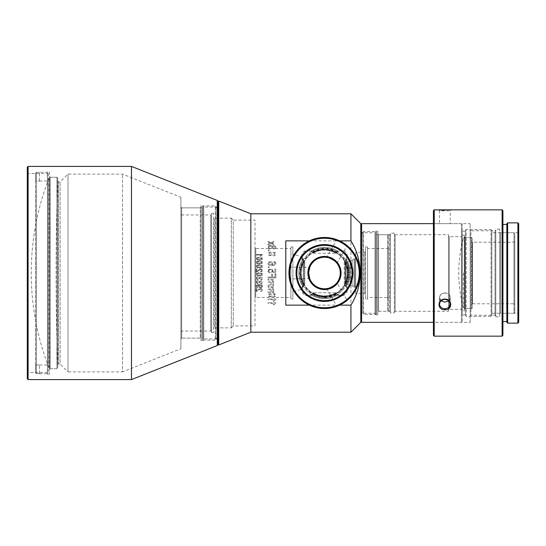<?xml version="1.0" encoding="UTF-8"?>
<svg xmlns="http://www.w3.org/2000/svg" width="546" height="546" viewBox="0 0 546 546"><rect width="100%" height="100%" fill="white"/><g stroke="black" fill="none" stroke-linecap="round" stroke-linejoin="round"><path stroke-width="0.41" stroke-dasharray="2.73 2.05" d="M360.797 224.44L360.797 321.56L360.797 224.44M360.797 231.941L360.797 314.059L360.797 231.941L361.588 232.732L361.588 313.267L361.588 232.732L375.013 232.732L375.013 313.267L375.013 232.732L375.798 231.941L375.798 314.059L375.798 231.941M375.798 314.059L375.013 313.267L361.588 313.267L360.797 314.059M375.798 314.844L375.798 231.156L375.798 314.844L377.771 314.844L377.771 231.156L377.771 314.844M377.771 233.92L377.771 312.08L377.771 233.92L378.562 234.705L378.562 311.295L378.562 234.705L389.619 234.705L389.619 311.295L389.619 234.705L390.404 233.92L390.404 312.08L390.404 233.92M390.404 312.08L389.619 311.295L378.562 311.295L377.771 312.08M390.404 312.872L390.404 233.128L390.404 312.872L394.355 312.872L394.355 233.128L394.355 312.872M394.355 233.92L394.355 312.08L394.355 233.92L395.147 234.705L395.147 311.295L395.147 234.705L448.478 234.705L448.478 311.295L395.147 311.295L394.355 312.08M448.478 311.295L448.478 234.705M448.478 235.892L448.478 310.108L448.478 235.892L449.269 236.677L449.269 309.323L449.269 236.677L461.507 236.677L461.507 309.323L461.507 236.677L462.298 235.892L462.298 310.108L462.298 235.892M462.298 310.108L461.507 309.323L449.269 309.323L448.478 310.108M462.298 310.899L462.298 235.101L462.298 310.899L464.271 310.899L464.271 235.101L464.271 310.899M464.271 236.677L464.271 309.323L464.271 236.677L465.055 237.469L465.055 308.531L465.055 237.469L472.167 237.469L472.167 308.531L465.055 308.531L464.271 309.323M472.167 308.531L472.167 237.469M472.167 304.19L472.167 241.81L472.167 304.19L472.556 303.794L472.556 242.206L472.556 303.794L513.963 303.794L513.963 242.206L513.963 303.794L514.755 304.579L514.755 241.421L514.755 304.579M514.755 312.476L514.755 233.524L514.755 312.476L513.963 313.267L513.963 232.732L513.963 313.267L491.857 313.267L491.857 232.732L491.857 313.267M491.857 315.636L491.857 230.364L491.857 315.636L491.066 316.427L466.195 316.427L466.195 229.573L466.195 316.427L465.404 315.636L465.404 230.364L465.404 315.636M491.066 316.427L491.066 229.573L491.066 316.427M465.404 314.844L465.404 231.156L465.404 314.844L462.25 314.844L462.25 231.156L462.25 314.844M462.25 321.56L462.25 224.44L462.25 321.56L461.459 322.345L461.459 223.655L461.459 322.345L433.428 322.345M361.588 322.345L361.588 223.655M465.404 230.364L466.195 229.573L491.066 229.573L491.857 230.364M470.14 322.345L470.14 223.655L470.14 322.345L434.22 322.345L434.22 223.655L434.22 322.345L433.428 323.136L433.428 222.864L433.428 323.136M448.641 300.866L450.204 297.672C450.539 291.564 439.216 291.564 439.544 297.672L441.107 300.866M433.428 222.864L434.22 223.655L450.204 223.655L439.544 223.655L439.544 210.592C438.841 210.852 450.027 210.981 450.204 210.592C450.894 210.852 439.728 210.974 439.544 210.592L438.786 209.835L439.544 210.592M444.874 292.915C448.116 293.236 449.89 294.82 450.204 297.672C450.539 303.474 439.216 303.474 439.544 297.672C439.858 294.826 441.632 293.236 444.874 292.915M502.122 209.835L502.122 336.165M434.22 336.165L434.22 209.835M444.874 210.135L450.962 209.835L450.204 210.592L450.204 223.655L470.14 223.655M444.874 299.099C437.059 299.065 437.087 310.128 444.881 309.766C452.675 310.128 452.675 299.058 444.874 299.099L444.874 299.44C445.645 299.201 446.901 299.679 448.641 300.866C449.467 301.351 449.986 302.47 450.204 304.224C450.457 304.893 449.938 305.951 448.648 307.391C448.136 308.06 446.881 308.483 444.881 308.667C444.103 308.886 442.847 308.463 441.107 307.391C440.288 306.975 439.769 305.903 439.544 304.183C439.291 303.528 439.81 302.423 441.107 300.866C441.618 300.129 442.874 299.652 444.874 299.44M506.859 321.56L506.859 224.44L506.859 321.56M502.907 321.56L502.907 224.44L502.907 321.56M506.859 223.655L506.859 322.345M507.643 323.136L507.643 222.864M517.908 222.864L517.908 323.136M518.7 231.941L518.7 314.059L518.7 231.941L517.908 232.732L517.908 313.267L500.539 313.267L500.539 232.732L500.539 313.267L499.754 314.059L499.754 231.941L499.754 314.059M518.7 322.345L518.7 223.655M518.7 314.059L517.908 313.267L517.908 232.732L500.539 232.732L499.754 231.941M499.754 316.823L499.754 229.177L499.754 316.823L495.802 316.823L495.802 229.177L495.802 316.823M495.802 229.968L495.802 316.032L495.802 229.968L495.01 230.76L495.01 315.24L495.01 230.76L470.932 230.76L470.932 315.24L470.932 230.76L470.14 229.968L470.14 316.032L470.14 229.968M495.802 316.032L495.01 315.24L470.932 315.24L470.14 316.032M433.428 210.626L433.428 335.374M502.907 335.374L502.907 210.626M27.3 373.273L27.3 172.727L27.3 373.273L28.092 372.488L28.092 173.512L28.092 372.488L47.434 372.488L47.434 173.512L47.434 372.488M27.3 167.199L27.3 378.801M27.3 172.727L28.092 173.512L47.434 173.512M47.434 171.935L47.434 374.065L47.434 171.935L49.406 171.935L49.406 374.065L49.406 171.935M49.406 369.526L49.406 176.474L49.406 369.526L50.198 368.734L50.198 177.266L50.198 368.734L57.726 368.734L57.726 177.266L57.726 368.734M49.406 176.474L50.198 177.266L57.726 177.266M57.726 364.789L57.726 181.211L57.726 364.789L58.511 363.998L58.511 182.002L58.511 363.998L60.094 363.998L60.094 182.002L60.094 363.998L67.991 371.894L67.991 174.106L67.991 371.894L122.502 371.894L122.502 174.106L122.502 371.894L180.897 348.717L180.897 197.283L180.897 348.717M57.726 181.211L58.511 182.002L60.094 182.002L67.991 174.106L122.502 174.106L180.897 197.283M180.897 338.93L180.897 207.07L180.897 338.93L181.688 338.138L181.688 207.862L200.245 207.862L200.245 338.138L200.245 207.862L201.03 207.07L201.03 338.93L201.03 207.07M180.897 208.654L180.897 337.346L180.897 208.654L181.688 207.862L181.688 338.138L181.688 207.862L181.688 338.138L200.245 338.138L201.03 338.93M201.03 205.494L201.03 340.506L201.03 205.494L203.01 205.494L203.01 340.506L203.01 205.494M203.01 339.721L203.01 206.279L203.01 339.721L203.795 338.93L203.795 207.07L217.219 207.07L217.219 338.93L217.219 207.07L218.011 206.279L218.011 339.721L218.011 206.279M203.01 206.279L203.795 207.07L203.795 338.93L217.219 338.93L218.011 339.721M218.011 344.458L218.011 201.542L218.011 344.458M217.274 200.464L217.274 345.536M131.47 379.593L131.47 166.407M28.092 379.593L28.092 166.407M49.058 367.997L49.058 178.003L49.058 367.997L50.136 368.734L50.136 177.266L50.136 368.734L56.934 368.734L56.934 177.266L56.934 368.734L57.726 367.943L57.726 178.057L57.726 367.943A2741.916 2741.916 0 0 1 57.726 178.057L56.934 177.266L50.136 177.266L49.058 178.003A262.216 262.216 0 0 0 49.058 367.997M463.438 273L463.438 307.767L463.438 273M463.438 238.233L464.448 237.469L464.448 308.531L464.448 237.469L471.348 237.469L471.348 308.531L471.348 237.469L472.14 238.261L472.14 307.739L472.14 238.261A4893.47 4893.47 0 0 1 472.14 307.739L471.348 308.531L464.448 308.531L463.438 307.767A130.474 130.474 0 0 1 463.438 238.233M35.579 173.137L35.579 180.248L36.364 181.04L36.364 364.96L35.579 365.752L35.579 372.863L36.364 373.648L36.364 172.352L35.579 173.137L35.579 372.863L35.579 173.137L36.364 172.352L39.524 172.352L36.364 172.352L36.364 373.648L39.524 373.648L36.364 373.648L35.579 372.863L35.579 173.137M35.579 180.248L35.579 365.752L36.364 364.96L36.364 181.04L39.524 181.04L36.364 181.04L35.579 180.248M39.524 181.013L47.42 181.013L47.42 364.987L47.42 181.013L48.212 180.228L48.212 365.772L48.212 180.228M36.364 364.96L39.524 364.987L36.364 364.96M48.212 173.123L48.212 372.877L48.212 173.123L47.42 172.331L47.42 373.669L47.42 172.331L39.524 172.331M39.524 373.648L39.524 364.96L39.524 373.648M39.524 181.04L39.524 172.352L39.524 181.04M341.066 273A16.578 16.578 0 0 1 316.195 287.36A16.578 16.578 0 0 1 316.195 258.64A16.578 16.578 0 0 1 341.066 273M308.695 273A15.793 15.793 0 0 0 324.488 288.793A15.793 15.793 0 0 0 340.274 273A15.793 15.793 0 0 0 324.488 257.207A15.793 15.793 0 0 0 308.695 273L309.329 277.429M289.612 266.216L290.322 267.076L289.68 273L290.322 278.924C290.213 278.992 289.155 272.358 290.001 268.816L290.322 267.076L309.725 267.383M309.077 269.54L308.954 270.168M308.783 271.314L308.715 272.195M290.322 278.924L289.612 279.784L290.322 278.924L309.725 278.617M346.696 246.376L347.802 246.191L346.696 246.376L336.937 263.281C337.885 262.38 326.993 256.088 326.679 257.364L336.438 240.452C336.575 239.721 347.256 245.891 346.696 246.376C347.263 245.891 336.582 239.721 336.438 240.452L336.049 239.401M326.767 288.622L326.679 288.636C326.986 289.919 337.878 283.627 336.937 282.719L346.696 299.624C347.263 300.109 336.582 306.279 336.438 305.548C336.575 306.279 347.256 300.116 346.696 299.624L347.802 299.809M324.488 237.469A35.531 35.531 0 0 0 293.714 290.765A35.531 35.531 0 0 0 355.255 290.765A35.531 35.531 0 0 0 324.488 237.469M337.387 306.108C340.738 304.764 343.844 302.969 346.696 300.73M347.693 299.904C347.249 300.716 339.708 305.617 336.984 306.258M346.71 245.277C343.864 243.045 340.759 241.25 337.394 239.899M336.186 239.448C337.107 239.428 345.12 243.509 347.038 245.543M289.052 275.607L289.052 270.4M288.964 272.311L288.964 273.689M324.488 238.261A34.739 34.739 0 0 1 354.572 290.37A34.739 34.739 0 0 1 294.396 290.37A34.739 34.739 0 0 1 324.488 238.261M324.488 296.294A23.294 23.294 0 0 1 304.313 261.357A23.294 23.294 0 0 1 344.656 261.357A23.294 23.294 0 0 1 324.488 296.294A23.294 23.294 0 0 0 344.656 261.357A23.294 23.294 0 0 0 304.313 261.357A23.294 23.294 0 0 0 324.488 296.294M324.488 297.87A24.87 24.87 0 0 1 302.948 260.565A24.87 24.87 0 0 1 346.027 260.565A24.87 24.87 0 0 1 324.488 297.87A24.87 24.87 0 0 0 349.358 273A24.87 24.87 0 0 0 324.488 248.13A24.87 24.87 0 0 0 299.618 273A24.87 24.87 0 0 0 324.488 297.87M324.488 249.433A23.567 23.567 0 0 0 304.074 284.787A23.567 23.567 0 0 0 344.895 284.787A23.567 23.567 0 0 0 324.488 249.433M324.488 245.366A27.634 27.634 0 0 1 352.122 273A27.634 27.634 0 0 1 324.488 300.634A27.634 27.634 0 0 1 296.853 273A27.634 27.634 0 0 1 324.488 245.366M326.679 288.636L336.438 305.548L336.049 306.599L336.438 305.548M324.488 297.079A24.079 24.079 0 0 0 345.338 260.961A24.079 24.079 0 0 0 303.631 260.961A24.079 24.079 0 0 0 324.488 297.079M344.226 262.449L344.226 283.551A1.972 1.972 0 0 0 344.84 284.985A5.924 5.924 0 0 1 346.137 286.78A5.924 5.924 0 0 0 345.645 285.927A1.972 1.972 0 0 1 345.516 283.893A23.69 23.69 0 0 0 345.516 262.107A1.972 1.972 0 0 1 345.645 260.073A5.924 5.924 0 0 0 346.137 259.22A5.924 5.924 0 0 1 344.84 261.015A5.924 5.924 0 0 0 344.956 252.525A5.924 5.924 0 0 0 336.473 252.641A5.924 5.924 0 0 1 338.261 251.351A5.924 5.924 0 0 0 337.408 251.843A1.972 1.972 0 0 1 335.38 251.965A23.69 23.69 0 0 0 313.588 251.965A1.972 1.972 0 0 1 311.561 251.843A5.924 5.924 0 0 0 303.323 260.073A1.972 1.972 0 0 1 303.453 262.107A23.69 23.69 0 0 0 303.453 283.893A1.972 1.972 0 0 1 303.323 285.927A5.924 5.924 0 0 0 311.561 294.157A1.972 1.972 0 0 1 313.588 294.035A23.69 23.69 0 0 0 335.38 294.035A1.972 1.972 0 0 1 337.408 294.157A5.924 5.924 0 0 0 338.261 294.649A5.924 5.924 0 0 1 336.473 293.359A5.924 5.924 0 0 0 344.956 293.475A5.924 5.924 0 0 0 344.84 284.985A1.972 1.972 0 0 1 344.226 283.551L344.226 262.449A1.972 1.972 0 0 1 344.84 261.015A1.972 1.972 0 0 0 344.226 262.449M250.832 213.779L250.832 332.221M339.653 305.132L309.316 305.132M309.316 240.868L339.653 240.868M350.928 213.779L350.928 332.221M274.897 303.767L273.969 304.743L273.034 304.743L274.201 303.412L268.025 303.412L268.025 302.75L268.025 303.412L274.201 303.412L273.034 304.743L273.969 304.743L275.955 303.18L274.897 303.767M275.955 302.75L275.955 303.18L275.955 302.75L268.025 302.75L275.955 302.75M272.393 242.82L271.765 243.12L273.744 244.001L273.744 244.833L271 243.502L268.025 244.942L268.025 244.13L270.284 243.093L268.025 242.069L268.025 241.243L271.055 242.717L273.744 241.352L273.744 242.151L271.765 243.12L273.744 244.001L273.744 244.833L271 243.502L268.025 244.942L268.025 244.13L270.284 243.093L268.025 242.069L268.025 241.243L271.055 242.717L273.744 241.352L273.744 242.151L271.812 243.093M274.897 300.061L273.969 301.071L273.034 301.071L274.201 299.686L268.025 299.686L268.025 298.996L268.025 299.686L274.201 299.686L273.034 301.071L273.969 301.071L275.955 299.447L274.897 300.061M275.955 298.996L275.955 299.447L275.955 298.996L268.025 298.996L275.955 298.996M268.025 250.955L269.13 250.955L269.13 250.143L268.025 250.143L268.025 250.955L268.025 250.143L269.13 250.143L269.13 250.955L268.025 250.955M272.939 291.796L273.744 291.796L273.744 292.458L268.025 292.458L268.025 291.714L272.816 291.209L272.713 290.028L268.025 289.851L268.025 289.1L272.631 288.8L272.877 287.578L268.025 287.244L268.025 286.507L273.403 286.855C274.14 287.803 273.962 288.595 272.87 289.216C274.167 290.008 274.188 290.868 272.939 291.796L273.744 291.796L273.744 292.458L268.025 292.458L268.025 291.714L272.816 291.209L272.713 290.028L268.025 289.851L268.025 289.1L272.631 288.8L272.877 287.578L268.025 287.244L268.025 286.507L273.403 286.855C274.188 287.633 274.01 288.418 272.87 289.216C274.167 289.899 274.188 290.759 272.939 291.796M272.939 284.691L273.744 284.691L273.744 285.374L268.025 285.374L268.025 284.609L272.816 284.084L272.713 282.876L268.025 282.691L268.025 281.92L272.631 281.606L272.877 280.357L268.025 280.016L268.025 279.252L273.403 279.613C274.14 280.589 273.962 281.402 272.87 282.043C274.167 282.848 274.188 283.729 272.939 284.691L273.744 284.691L273.744 285.374L268.025 285.374L268.025 284.609L272.816 284.084L272.713 282.876L268.025 282.691L268.025 281.92L272.631 281.606L272.877 280.357L268.025 280.016L268.025 279.252L273.403 279.613C274.188 280.412 274.01 281.217 272.87 282.043C274.167 282.746 274.188 283.627 272.939 284.691M268.025 267.588L269.13 267.588L269.13 266.714L268.025 266.714L268.025 267.588L268.025 266.714L269.13 266.714L269.13 267.588L268.025 267.588M274.986 273.703L275.921 273.703L275.921 277.955L268.025 277.955L268.025 277.122L271.615 277.122L271.615 274.16L272.543 274.16L272.543 277.122L274.986 277.122L274.986 273.703L275.921 273.703L275.921 277.955L268.025 277.955L268.025 277.122L271.615 277.122L271.615 274.16L272.543 274.16L272.543 277.122L274.986 277.122L274.986 273.703M268.359 294.239L269.676 293.605C271.901 293.025 273.908 293.318 275.696 294.478L275.491 296.362L274.174 296.997L268.707 296.635L268.359 294.239L269.676 293.605C272.823 293.175 274.829 293.461 275.696 294.478L275.491 296.362L274.174 296.997L268.707 296.635L268.359 294.239M268.359 252.948L269.676 252.3C271.908 251.713 273.915 252.006 275.696 253.194L275.491 255.119L274.174 255.774L268.707 255.398L268.359 252.948L269.676 252.3C272.823 251.863 274.829 252.156 275.696 253.194L275.491 255.119L274.174 255.774L268.707 255.398L268.359 252.948M273.99 261.609C276.105 262.216 276.453 263.329 275.048 264.947C272.966 265.868 270.877 265.888 268.782 265.015C267.499 263.745 267.642 262.66 269.205 261.752L272.434 262.039L272.891 264.175L272.099 264.851L274.897 264.066L274.74 262.66L273.908 262.373L273.99 261.609C276.167 262.292 276.522 263.404 275.048 264.947C272.986 265.813 270.898 265.834 268.782 265.015C267.465 263.807 267.608 262.722 269.205 261.752L272.434 262.039L272.891 264.175L272.099 264.851L274.897 264.066L274.74 262.66L273.908 262.373L273.99 261.609M275.812 272.174L271.758 272.788L271.635 272.058L272.399 270.836C271.15 269.178 269.908 269.178 268.687 270.836L269.062 271.69L270.181 272.113L270.093 272.925C267.758 272.27 267.342 271.041 268.85 269.239L272.543 269.308L272.761 271.894L274.884 271.553L274.884 269.035L275.812 269.035L275.812 272.174L271.758 272.788L271.635 272.058L272.188 271.587C273.846 268.652 266.755 269.437 269.062 271.69L270.181 272.113L270.093 272.925C267.711 272.242 267.294 271.014 268.85 269.239L272.543 269.308L272.761 271.894L274.884 271.553L274.884 269.035L275.812 269.035L275.812 272.174M273.908 249.01L273.73 248.314C275.594 247.031 275.32 246.499 272.925 246.71L272.611 247.625L271.765 247.707L271.874 247.208C270.85 245.768 269.785 245.768 268.687 247.208L269.048 247.973L270.236 248.382L270.106 249.078L268.502 248.519L268.605 245.898C270.099 245.004 271.335 245.181 272.304 246.417L272.973 245.837L274.918 245.843L275.675 246.444C276.221 247.87 275.628 248.723 273.908 249.01L273.73 248.314C275.6 246.929 275.334 246.389 272.925 246.71L272.611 247.625L271.765 247.707C272.693 245.065 267.055 246.253 269.048 247.973L270.236 248.382L270.106 249.078L268.502 248.519L268.605 245.898C270.297 245.045 271.533 245.222 272.304 246.417L272.973 245.837L274.918 245.843L275.675 246.444C276.324 247.768 275.737 248.621 273.908 249.01M260.94 256.21L262.524 254.443L256.183 254.443L256.183 255.03L261.125 255.03L256.183 255.03L256.183 254.443L262.524 254.443L260.94 256.21L260.189 256.21L260.94 256.21M261.07 255.078L260.592 255.589L261.07 255.078M260.592 255.589L260.189 256.21L260.592 255.589M259.855 289.257L261.568 289.23L261.548 290.581L260.613 290.841L260.695 291.448L262.06 290.977C262.694 288.684 261.766 287.988 259.254 288.882L256.927 290.738L256.927 288.363L256.183 288.363L256.183 291.564L259.855 289.257L261.568 289.23L261.548 290.581L260.613 290.841L260.695 291.448L262.06 290.977C262.892 288.779 261.957 288.076 259.254 288.882L256.927 290.738L256.927 288.363L256.183 288.363L256.183 291.564L259.855 289.257M259.855 269.84L261.568 269.813L261.548 271.219L260.613 271.492L260.695 272.126L262.06 271.635C262.694 269.239 261.759 268.509 259.254 269.451L256.927 271.382L256.927 268.905L256.183 268.905L256.183 272.242L259.855 269.84L261.568 269.813L261.548 271.219L260.613 271.492L260.695 272.126L262.06 271.635C262.892 269.342 261.957 268.612 259.254 269.451L256.927 271.382L256.927 268.905L256.183 268.905L256.183 272.242L259.855 269.84M257.5 257.453L256.449 257.985L256.729 259.992L261.097 260.299L262.155 259.766L262.319 258.183L257.5 257.453L256.449 257.985L256.729 259.992L261.097 260.299L262.155 259.766L262.319 258.183C261.623 257.337 260.019 257.091 257.5 257.453M260.749 279.32L260.886 279.934C262.264 279.689 262.735 278.931 262.305 277.661L261.698 277.136L260.135 277.122L259.603 277.641C258.824 276.542 257.842 276.392 256.647 277.184L256.565 279.497L257.849 279.996L257.951 279.381L256.716 278.337C257.589 277.129 258.442 277.129 259.261 278.337L259.173 278.781L259.855 278.713L260.101 277.9C262.019 277.716 262.237 278.187 260.749 279.32L260.886 279.934C262.353 279.593 262.824 278.835 262.305 277.661L261.698 277.136L260.135 277.122L259.603 277.641C258.988 276.583 257.999 276.426 256.647 277.184L256.565 279.497L257.849 279.996L257.951 279.381L257.002 279.02C257.303 277.006 258.019 276.931 259.173 278.781L259.855 278.713L260.101 277.9C262.025 277.621 262.244 278.091 260.749 279.32M260.749 283.203L260.886 283.818C262.264 283.579 262.735 282.821 262.305 281.565L261.698 281.04L260.135 281.033L259.603 281.545C258.824 280.453 257.842 280.303 256.647 281.088L256.565 283.388L257.849 283.879L257.951 283.265L256.716 282.234C257.589 281.04 258.442 281.04 259.261 282.234L259.173 282.671L259.855 282.603L260.101 281.797C262.019 281.62 262.237 282.084 260.749 283.203L260.886 283.818C262.353 283.476 262.824 282.726 262.305 281.565L261.698 281.04L260.135 281.033L259.603 281.545C258.988 280.487 257.999 280.337 256.647 281.088L256.565 283.388L257.849 283.879L257.951 283.265L257.002 282.91C257.303 280.917 258.019 280.835 259.173 282.671L259.855 282.603L260.101 281.797C262.025 281.518 262.244 281.989 260.749 283.203M257.5 272.98L256.449 273.526L256.729 275.594L261.097 275.907L262.155 275.355L262.319 273.73L257.5 272.98L256.449 273.526L256.729 275.594L261.097 275.907L262.155 275.355L262.319 273.73C261.623 272.857 260.019 272.604 257.5 272.98M257.5 265.144L256.449 265.69L256.729 267.745L261.097 268.059L262.155 267.513L262.319 265.895L257.5 265.144L256.449 265.69L256.729 267.745L261.097 268.059L262.155 267.513L262.319 265.895C261.623 265.022 260.019 264.776 257.5 265.144M257.5 261.275L256.449 261.814L256.729 263.848L261.097 264.155L262.155 263.616L262.319 262.012L257.5 261.275L256.449 261.814L256.729 263.848L261.097 264.155L262.155 263.616L262.319 262.012C261.623 261.152 260.019 260.906 257.5 261.275M259.152 285.08C255.76 287.892 264.216 288.93 262.189 285.292L261.247 284.684L257.541 284.684L256.449 285.292C255.774 286.561 256.17 287.339 257.644 287.626L256.873 285.742L259.152 285.08C255.405 287.694 264.469 288.868 262.189 285.292L261.247 284.684L257.541 284.684L256.449 285.292C255.712 286.493 256.108 287.271 257.644 287.626L256.873 285.742L259.152 285.08M335.039 253.262L313.936 253.262A1.972 1.972 0 0 1 312.503 252.641A5.924 5.924 0 0 0 304.013 252.525A5.924 5.924 0 0 0 304.129 261.015A5.924 5.924 0 0 1 302.839 259.22A5.924 5.924 0 0 0 303.323 260.073A1.972 1.972 0 0 1 303.453 262.107A23.69 23.69 0 0 0 303.453 283.893A1.972 1.972 0 0 1 303.323 285.927A5.924 5.924 0 0 0 302.839 286.78A5.924 5.924 0 0 1 304.129 284.985A5.924 5.924 0 0 0 304.013 293.475A5.924 5.924 0 0 0 312.503 293.359A5.924 5.924 0 0 1 310.708 294.649A5.924 5.924 0 0 0 311.561 294.157A1.972 1.972 0 0 1 313.588 294.035A23.69 23.69 0 0 0 335.38 294.035A1.972 1.972 0 0 1 337.408 294.157A5.924 5.924 0 0 0 345.645 285.927A1.972 1.972 0 0 1 345.516 283.893A23.69 23.69 0 0 0 345.516 262.107A1.972 1.972 0 0 1 345.645 260.073A5.924 5.924 0 0 0 337.408 251.843A1.972 1.972 0 0 1 335.38 251.965A23.69 23.69 0 0 0 313.588 251.965A1.972 1.972 0 0 1 311.561 251.843A5.924 5.924 0 0 0 310.708 251.351A5.924 5.924 0 0 1 312.503 252.641A1.972 1.972 0 0 0 313.936 253.262L335.039 253.262A1.972 1.972 0 0 0 336.473 252.641A1.972 1.972 0 0 1 335.039 253.262M313.936 292.738L335.039 292.738A1.972 1.972 0 0 1 336.473 293.359A1.972 1.972 0 0 0 335.039 292.738L313.936 292.738A1.972 1.972 0 0 0 312.503 293.359A1.972 1.972 0 0 1 313.936 292.738M302.75 284.261A24.474 24.474 0 0 1 302.75 261.739A1.188 1.188 0 0 0 302.675 260.524A6.709 6.709 0 0 1 312.012 251.187A1.188 1.188 0 0 0 313.227 251.269A24.474 24.474 0 0 1 335.742 251.269A1.188 1.188 0 0 0 336.964 251.187A6.709 6.709 0 0 1 346.294 260.524A1.188 1.188 0 0 0 346.219 261.739A24.474 24.474 0 0 1 346.219 284.261A1.188 1.188 0 0 0 346.294 285.476A6.709 6.709 0 0 1 336.964 294.813A1.188 1.188 0 0 0 335.742 294.731A24.474 24.474 0 0 1 313.227 294.731A1.188 1.188 0 0 0 312.012 294.813A6.709 6.709 0 0 1 302.675 285.476A1.188 1.188 0 0 0 302.75 284.261L303.453 283.893M285.79 240.868L285.79 305.132M304.743 283.551L304.743 262.449A1.972 1.972 0 0 0 304.129 261.015C302.375 258.169 301.761 256.647 302.286 256.456C301.761 256.647 302.375 258.169 304.129 261.015A1.972 1.972 0 0 1 304.743 262.449L304.129 261.015L304.743 262.449L303.958 262.954L303.166 261.718L303.166 284.282L303.958 283.046L303.958 262.954L303.958 283.046L303.166 284.282L303.166 261.718C301.883 258.483 301.46 256.852 301.904 256.818C301.46 256.873 301.883 258.504 303.166 261.718L303.958 262.954L304.743 262.449L304.743 283.551A1.972 1.972 0 0 1 304.129 284.985C302.375 287.831 301.761 289.353 302.286 289.544C301.761 289.353 302.375 287.831 304.129 284.985A1.972 1.972 0 0 0 304.743 283.551L304.129 284.985L304.743 283.551L303.958 283.046L304.743 283.551M180.897 214.175L180.897 331.825L180.897 214.175L181.688 214.967L181.688 331.033L181.688 214.967L210.77 214.967L210.77 331.033L210.77 214.967L211.555 214.175L211.555 331.825L211.555 214.175M211.555 331.825L210.77 331.033L181.688 331.033L180.897 331.825M211.555 332.61L211.555 213.39L211.555 332.61L213.534 332.61L213.534 213.39L213.534 332.61M213.534 217.335L213.534 328.665L213.534 217.335L214.319 218.127L214.319 327.873L214.319 218.127L231.292 218.127L231.292 327.873L214.319 327.873L213.534 328.665M231.292 327.873L231.292 218.127L233.272 220.099L233.272 325.901L233.272 220.099L254.982 220.099L254.982 325.901L233.272 325.901L231.292 327.873M254.982 325.901L254.982 220.099M254.982 247.734L254.982 298.266L254.982 247.734L255.774 248.526L255.774 297.474L255.774 248.526L290.929 248.526L290.929 297.474L255.774 297.474L254.982 298.266M290.929 297.474L290.929 248.526M290.929 299.058L290.929 246.942L290.929 299.058L292.902 299.058L292.902 246.942L292.902 299.058M292.902 291.946L292.902 254.054L292.902 291.946L301.904 289.182C301.46 289.127 301.883 287.496 303.166 284.282C301.883 287.517 301.46 289.148 301.904 289.182L302.286 289.544L301.904 289.182M348.171 283.818L348.171 262.182L348.171 283.818L346.198 283.818L346.198 262.182L346.198 283.818L345.406 283.026L345.406 262.974L345.406 283.026L345.017 283.026L345.017 262.974L345.017 283.026L344.226 283.818M348.171 284.609L348.171 261.391L348.171 284.609L350.143 284.609L350.143 261.391L350.143 284.609M350.143 285.394L350.143 260.606L350.143 285.394L352.122 285.394L352.122 260.606L352.122 285.394M352.122 286.186L352.122 259.814L352.122 286.186L354.095 286.186L354.095 259.814L354.095 286.186M354.095 287.21L354.095 258.79L354.095 287.21L354.914 287.21L354.914 258.79L354.914 287.21L355.705 288.001L355.705 257.999L355.705 288.001M355.705 293.728L355.705 252.272L355.705 293.728L364.783 293.728L364.783 252.272L364.783 293.728L365.574 294.512L365.574 251.488L365.574 294.512M365.574 299.058L365.574 246.942L365.574 299.058L367.547 299.058L367.547 246.942L367.547 299.058M367.547 297.474L367.547 248.526L367.547 297.474L387.646 297.474L387.646 248.526L387.646 297.474L388.431 298.266L388.431 247.734L388.431 298.266M388.431 310.503L388.431 235.497L388.431 310.503L387.646 311.295L387.646 234.705L387.646 311.295L376.59 311.295L376.59 234.705L376.59 311.295M376.59 313.663L376.59 232.337L376.59 313.663L375.798 314.455L363.561 314.455L363.561 231.545L363.561 314.455L362.769 313.663L362.769 232.337L362.769 313.663M375.798 314.455L375.798 231.545L375.798 314.455M362.769 312.872L362.769 233.128L362.769 312.872L360.797 312.872L360.797 233.128L360.797 312.872M360.797 223.655L360.797 322.345M218.741 344.956L218.741 201.044M218.011 338.534L218.011 207.466L218.011 338.534L216.039 338.534L216.039 207.466L216.039 338.534M216.039 339.325L216.039 206.675L216.039 339.325L215.247 340.11L215.247 205.89L215.247 340.11L203.01 340.11L203.01 205.89L203.01 340.11L202.218 339.325L202.218 206.675L202.218 339.325M202.218 338.138L202.218 207.862L202.218 338.138L181.688 338.138L180.897 337.346M338.261 251.351A25.662 25.662 0 0 0 310.708 251.351A25.662 25.662 0 0 1 338.261 251.351M334.718 252.518A22.898 22.898 0 0 0 314.257 252.518A22.898 22.898 0 0 1 334.718 252.518A1.972 1.972 0 0 0 336.889 252.238A1.972 1.972 0 0 1 334.718 252.518M312.08 252.238A1.972 1.972 0 0 0 314.257 252.518A1.972 1.972 0 0 1 312.08 252.238M302.839 259.22A25.662 25.662 0 0 0 302.839 286.78A25.662 25.662 0 0 1 302.839 259.22M336.889 293.762A1.972 1.972 0 0 0 334.718 293.482A22.898 22.898 0 0 1 314.257 293.482A22.898 22.898 0 0 0 334.718 293.482A1.972 1.972 0 0 1 336.889 293.762M314.257 293.482A1.972 1.972 0 0 0 312.08 293.762A1.972 1.972 0 0 1 314.257 293.482M310.708 294.649A25.662 25.662 0 0 0 338.261 294.649A25.662 25.662 0 0 1 310.708 294.649M346.137 286.78A25.662 25.662 0 0 0 346.137 259.22A25.662 25.662 0 0 1 346.137 286.78M344.97 283.231A22.898 22.898 0 0 0 344.97 262.769A22.898 22.898 0 0 1 344.97 283.231A1.972 1.972 0 0 0 345.243 285.408A1.972 1.972 0 0 1 344.97 283.231M345.243 260.592A1.972 1.972 0 0 0 344.97 262.769A1.972 1.972 0 0 1 345.243 260.592M261.432 275.129L257.227 275.164L257.227 273.723L261.37 273.723L261.432 275.129L257.227 275.164L257.227 273.723L261.37 273.723L261.432 275.129M261.432 267.287L257.227 267.315L257.227 265.888L261.37 265.888L261.432 267.287L257.227 267.315L257.227 265.888L261.37 265.888L261.432 267.287M261.432 263.397L257.227 263.425L257.227 262.012L261.37 262.012L261.432 263.397L257.227 263.425L257.227 262.012L261.37 262.012L261.432 263.397M259.384 285.421L261.486 285.428C261.889 286.909 261.186 287.373 259.384 286.814L259.384 285.421L261.486 285.428C262.135 286.746 261.432 287.21 259.384 286.814L259.384 285.421M261.432 259.548L257.227 259.575L257.227 258.176L261.37 258.176L261.432 259.548L257.227 259.575L257.227 258.176L261.37 258.176L261.432 259.548M269.622 264.564L271.819 264.373L271.819 262.626L269.185 262.633L268.925 264.1L269.622 264.564L271.819 264.373L271.819 262.626L269.185 262.633L268.925 264.1L269.622 264.564M269.335 254.886L274.583 254.852L274.508 253.187L269.335 253.187L269.335 254.886L274.583 254.852L274.508 253.187L269.335 253.187L269.335 254.886M269.335 296.137L274.583 296.103L274.508 294.471L269.335 294.471L269.335 296.137L274.583 296.103L274.508 294.471L269.335 294.471L269.335 296.137M270.284 243.093L269.799 242.881M362.769 232.337L363.561 231.545L375.798 231.545L376.59 232.337M202.218 206.675L203.01 205.89L215.247 205.89L216.039 206.675M304.129 284.985L303.59 283.865L304.129 284.985M304.129 261.015L303.59 262.135L304.129 261.015M345.516 283.893L346.219 284.261M346.294 285.476L345.645 285.927M336.964 294.813L337.408 294.157M345.516 262.107L346.219 261.739M335.742 294.731L335.38 294.035M345.645 260.073L346.294 260.524M313.227 294.731L313.588 294.035M337.408 251.843L336.964 251.187M312.012 294.813L311.561 294.157M335.38 251.965L335.742 251.269M302.675 285.476L303.323 285.927M313.588 251.965L313.227 251.269M311.561 251.843L312.012 251.187M302.75 261.739L303.453 262.107M303.323 260.073L302.675 260.524M301.904 256.818L302.286 256.456L301.904 256.818L292.902 254.054M377.771 231.156L375.798 231.156M394.355 233.128L390.404 233.128M464.271 235.101L462.298 235.101M514.755 241.421L513.963 242.206L472.556 242.206L472.167 241.81M514.755 233.524L513.963 232.732L491.857 232.732M465.404 231.156L462.25 231.156M462.25 224.44L461.459 223.655L433.428 223.655M499.754 229.177L495.802 229.177M439.544 297.672L439.544 304.204L439.544 297.672M450.204 297.672L450.204 304.204L450.204 297.672M47.434 374.065L49.406 374.065M201.03 340.506L203.01 340.506M202.218 207.862L181.688 207.862L180.897 207.07M39.524 364.987L47.42 364.987L48.212 365.772M39.524 373.669L47.42 373.669L48.212 372.877M213.534 213.39L211.555 213.39M292.902 246.942L290.929 246.942M348.171 262.182L346.198 262.182L345.406 262.974L344.226 262.182M350.143 261.391L348.171 261.391M352.122 260.606L350.143 260.606M354.095 259.814L352.122 259.814M355.705 257.999L354.914 258.79L354.095 258.79M365.574 251.488L364.783 252.272L355.705 252.272M367.547 246.942L365.574 246.942M388.431 247.734L387.646 248.526L367.547 248.526M388.431 235.497L387.646 234.705L376.59 234.705M362.769 233.128L360.797 233.128M218.011 207.466L216.039 207.466"/><path stroke-width="0.82" d="M433.428 322.345L361.588 322.345L361.588 223.655L360.797 224.44M441.107 300.866L444.874 302.143L448.641 300.866M502.122 336.165L502.122 209.835L502.907 210.626L502.907 335.374L502.122 336.165L434.22 336.165L434.22 209.835L444.874 210.135M502.122 209.835L438.786 209.835M444.874 309.766C437.059 310.121 437.087 299.065 444.881 299.099C452.675 299.065 452.675 310.135 444.874 309.766L444.874 308.667C445.645 308.886 446.901 308.463 448.641 307.398C449.467 306.975 449.986 305.903 450.204 304.183C450.457 303.528 449.938 302.429 448.648 300.866C448.136 300.129 446.881 299.658 444.881 299.44C444.103 299.201 442.847 299.679 441.107 300.866C440.288 301.358 439.769 302.477 439.544 304.224C439.291 304.893 439.81 305.951 441.107 307.391C441.618 308.06 442.874 308.49 444.874 308.667M506.859 321.56L502.907 321.56M507.643 323.136L506.859 322.345L506.859 223.655L507.643 222.864L507.643 323.136L517.908 323.136L517.908 222.864L507.643 222.864M517.908 222.864L518.7 223.655L518.7 322.345L517.908 323.136M434.22 336.165L433.428 335.374L433.428 210.626L434.22 209.835M28.092 166.407L28.092 379.593L27.3 378.801L27.3 167.199L28.092 166.407L131.47 166.407L131.47 379.593L217.274 345.536L217.274 200.464L131.47 166.407M339.653 240.868L350.928 240.868L350.928 213.779L360.797 223.655L360.797 322.345L350.928 332.221L250.832 332.221L250.832 213.779L218.741 201.044L218.011 201.542L218.011 344.458L218.011 201.542L217.274 200.464M309.329 277.429L309.848 278.924M308.715 272.195L309.848 267.076M309.725 267.383L309.077 269.54M308.954 270.168L308.783 271.314M324.488 257.207A15.793 15.793 0 0 0 308.695 273A15.793 15.793 0 0 0 324.488 288.793A15.793 15.793 0 0 0 340.274 273A15.793 15.793 0 0 0 324.488 257.207M309.725 278.617L308.695 273M326.679 257.364C326.986 256.081 337.878 262.373 336.937 263.281M336.937 282.719C337.762 283.374 328.248 289.578 326.767 288.622M324.488 237.469A35.531 35.531 0 0 1 360.019 273A35.531 35.531 0 0 1 324.488 308.531A35.531 35.531 0 0 1 288.957 273A35.531 35.531 0 0 1 324.488 237.469M336.984 306.258L337.387 306.108M346.696 300.73L347.693 299.904M337.394 239.899L336.049 239.407M288.964 273.689L289.612 279.784L289.052 275.607M289.052 270.4L289.612 266.216L288.964 272.311M324.488 238.261A34.739 34.739 0 0 1 354.572 290.37A34.739 34.739 0 0 1 294.396 290.37A34.739 34.739 0 0 1 324.488 238.261M324.488 244.574A28.426 28.426 0 0 0 299.87 287.21A28.426 28.426 0 0 0 349.099 287.21A28.426 28.426 0 0 0 324.488 244.574M324.488 245.366A27.634 27.634 0 0 1 348.416 286.821A27.634 27.634 0 0 1 300.553 286.821A27.634 27.634 0 0 1 324.488 245.366M324.488 256.422A16.578 16.578 0 0 0 310.128 281.292A16.578 16.578 0 0 0 338.848 281.292A16.578 16.578 0 0 0 324.488 256.422M350.928 332.221L350.928 305.132L339.653 305.132M309.316 305.132L285.79 305.132L285.79 240.868L309.316 240.868M350.928 240.868C363.227 260.367 363.179 285.729 350.928 305.132M218.741 201.044L218.741 344.956L250.832 332.221M433.428 223.655L361.588 223.655M360.797 321.56L361.588 322.345M506.859 224.44L502.907 224.44M28.092 379.593L131.47 379.593M218.741 344.956L218.011 344.458L217.274 345.536M350.928 213.779L250.832 213.779"/></g></svg>
